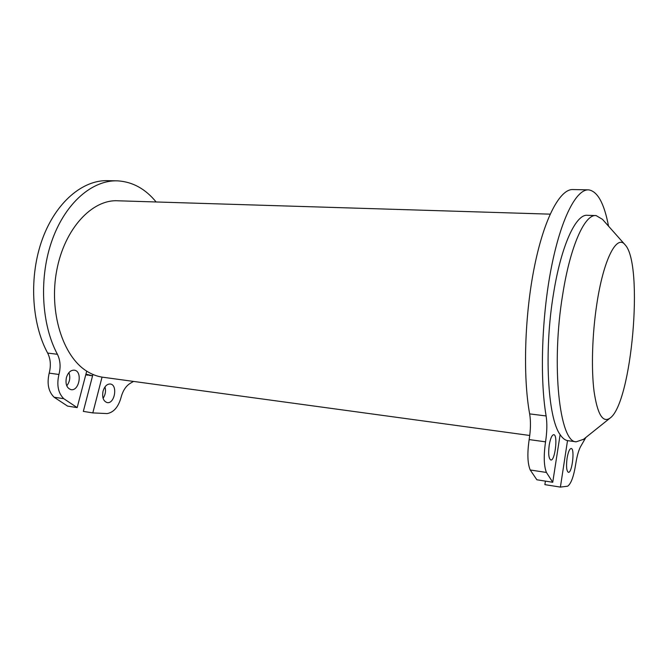 <?xml version="1.0" encoding="UTF-8"?>
<svg xmlns="http://www.w3.org/2000/svg" width="668" height="668" viewBox="0 0 668 668"><rect width="100%" height="100%" fill="white"/><g stroke="black" fill="none" stroke-linecap="round" stroke-linejoin="round"><path stroke-width="1" d="M583.59 439.277L576.2 441.815C559.592 442.575 550.883 365.196 562.723 294.354C570.338 245.674 584.918 213.902 596.106 215.58L602.469 219.329L624.839 244.521M596.716 304.758C603.429 259.259 616.873 233.683 625.181 244.897C643.96 264.586 631.728 403.622 609.926 418.193C602.711 423.069 597.426 414.127 594.052 391.373C591.197 368.903 592.19 334.693 596.716 304.758M85.354 411.722L83.333 411.388L92.576 375.817L85.93 374.13M88.936 375.332L92.576 375.825L92.935 374.447M568.243 440.73L567.516 440.621C564.894 440.103 562.431 438.099 560.126 434.626C547.735 418.026 543.844 351.318 553.505 293.728C561.187 245.265 576.041 213.635 587.523 215.313L595.605 215.564M103.507 377.32L102.045 377.111C96.751 376.259 91.641 374.264 86.715 371.141C62.842 356.403 48.722 312.048 56.763 270.264C64.621 228.406 92.276 199.173 117.927 200.792L550.131 214.152M588.082 189.854L573.069 189.57C560.252 188.576 544.311 217.743 534.467 266.524C524.597 315.196 522.785 376.652 529.657 413.884L546.123 415.964C539.694 378.505 541.698 316.548 551.367 267.467C561.028 218.277 576.426 188.877 588.692 189.871C597.601 191.315 604.214 203.414 608.531 226.151M585.869 437.456L581.302 445.364C578.931 449.121 577.052 455.467 575.666 464.385C573.687 476.626 571.006 483.899 567.625 486.212L560.402 487.089L567.516 440.621M549.23 445.005C550.424 438.325 551.952 434.885 553.805 434.676C558.131 434.851 554.983 461.321 550.783 459.993C548.687 458.557 548.169 453.564 549.23 445.005M545.915 484.801L560.402 487.089M544.871 484.626L545.422 481.119M560.126 434.626L552.745 482.271L546.424 472.46C543.861 465.913 543.568 455.701 545.547 441.84C547.059 431.979 547.251 423.353 546.123 415.964M529.657 413.884C530.868 421.232 530.701 429.791 529.165 439.577C527.169 453.321 527.52 463.458 530.225 469.988L536.855 479.774L552.745 482.271M86.715 371.141L77.171 407.614L67.577 406.111L54.108 397.226C48.43 391.64 46.785 383.607 49.198 373.128L58.934 374.481C60.855 366.974 60.345 360.252 57.406 354.291C41.182 324.013 38.828 276.694 52.355 239.528C65.856 202.295 92.743 179.851 117.526 180.853C132.464 181.729 145.332 188.768 156.128 201.97M116.29 180.828L107.949 180.669C83.007 179.667 55.978 201.97 42.435 238.969C28.874 275.909 31.287 322.936 47.637 353.063C50.601 358.983 51.119 365.68 49.198 373.128M68.921 372.619C70.541 377.345 69.831 381.754 66.775 385.828M104.985 386.889C106.053 390.947 105.427 394.755 103.097 398.328M66.408 377.562C68.052 372.502 70.683 370.039 74.282 370.172C82.799 370.99 79.367 391.423 70.992 389.636C66.767 388.15 65.239 384.125 66.408 377.562M133.517 381.411L130.402 383.24C125.993 385.87 122.862 390.638 121.025 397.56C118.336 407.046 113.71 412.381 107.156 413.584L92.819 412.899L102.045 377.111M77.171 407.614L63.794 398.704C58.149 393.093 56.529 385.019 58.934 374.481M103.047 391.164C104.584 386.288 106.997 383.9 110.303 384.008C118.036 384.776 114.721 404.257 107.122 402.579C103.315 401.192 101.962 397.385 103.047 391.164M83.333 411.388L92.819 412.899M87.825 375.182L85.754 374.806M567.065 458.331C568.176 451.977 569.553 448.696 571.215 448.478C575.039 448.612 572.058 473.537 568.351 472.309C566.522 470.998 566.097 466.339 567.065 458.331M530.225 469.988L546.424 472.46M529.165 439.577L545.547 441.84M47.637 353.063L57.406 354.291M54.108 397.226L63.794 398.704M609.926 418.193L583.08 439.686M567.691 440.655L576.2 441.815M102.404 377.169L529.757 435.478M560.586 487.131L545.063 484.667M93.194 412.966L83.709 411.455"/></g></svg>
